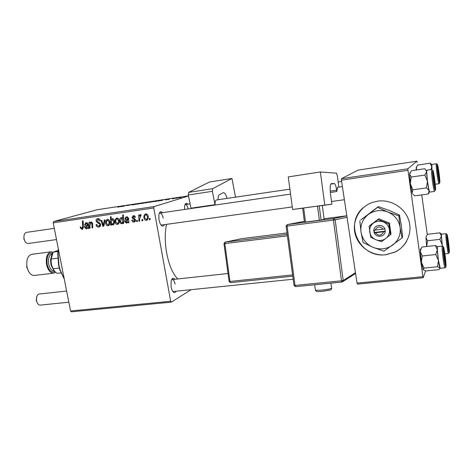 <?xml version="1.0" encoding="UTF-8"?>
<svg xmlns="http://www.w3.org/2000/svg" width="473" height="473" viewBox="0 0 473 473"><rect width="100%" height="100%" fill="white"/><g stroke="black" fill="none" stroke-linecap="round" stroke-linejoin="round"><path stroke-width="0.71" d="M385.755 254.781L395.067 252.085C406.745 246.433 412.834 232.278 408.637 219.915C404.539 207.529 390.899 199.287 377.886 201.12L372.517 202.391C359.45 206.831 351.788 221.074 355.17 234.005C358.41 246.965 372.05 256.325 385.755 254.781M363.678 207.405C343.309 223.297 359.888 258.666 385.82 254.681L395.126 251.985C400.057 249.525 403.889 245.936 406.638 241.224M176.11 291.214C174.886 293.272 173.55 292.976 172.101 290.327L171.09 287.04L171.125 281.063C172.001 278.1 173.26 277.503 174.886 279.271M172.663 291.321L173.414 291.492M164.397 224.64C163.215 226.768 161.825 226.496 160.229 223.818L158.963 219.915L158.881 214.689C159.643 211.591 160.909 210.911 162.671 212.649M160.873 224.858L161.671 225.012M177.742 278.964C172.71 273.761 169.009 265.075 166.644 252.913C164.829 242.324 164.787 232.805 166.508 224.344M191.116 289.677L171.362 302.135L71.376 311.819L70.566 310.998L170.676 301.254L171.362 302.135M134.007 222.068C132.801 222.18 132.05 221.583 131.748 220.276L132.493 219.939L133.9 221.299L134.764 220.217L131.973 217.669L133.303 215.694C134.409 215.57 135.118 216.096 135.438 217.284L134.669 217.509L133.404 216.463L132.736 217.42L134.935 218.987L135.538 220.04L134.007 222.068L134.805 221.796M128.904 222.682L128.094 222.795L127.876 222.05L126.486 223.138L124.771 221.589C124.647 220.353 125.15 219.626 126.279 219.407L127.775 218.952L127.751 218.213L126.593 217.45L125.558 218.822L124.76 218.828L126.297 216.723L128.538 218.023L128.904 222.682M119.161 220.347C119.563 222.257 119.048 223.605 117.611 224.385L117.446 224.421C116.192 224.409 115.43 223.699 115.158 222.28C114.714 220.329 115.223 218.946 116.671 218.124L116.878 218.083C118.155 218.13 118.918 218.881 119.161 220.347M82.107 229.44L80.304 227.856L80.227 227.111L80.948 226.898L81.019 227.614L81.977 228.483L82.657 226.815L82.408 220.932L83.159 220.82L83.419 226.916L82.107 229.44L82.586 229.293M111.332 224.06L111.368 225.172L110.688 225.272L110.38 216.823L111.155 216.711L111.25 219.667L112.379 218.739C113.502 218.887 114.153 219.626 114.318 220.962C114.726 222.807 114.277 224.172 112.97 225.047L111.332 224.06L111.794 223.912M105.13 219.904L103.841 226.242L102.913 226.378L101.045 220.501L101.813 220.388L103.309 225.373L104.308 220.028L105.13 219.904M100.625 224.332C100.79 225.751 100.27 226.644 99.064 227.022L98.798 227.07C97.255 227.194 96.326 226.372 96.013 224.616L96.752 224.409L97.172 225.591L98.662 226.106L99.88 224.521L99.549 223.83L97.308 222.718L96.114 221.051C95.93 219.75 96.397 218.94 97.503 218.615L97.734 218.567C99.07 218.473 99.933 219.159 100.317 220.643L99.608 221.015L97.893 219.537L96.859 220.885L100.625 224.332M150.101 218.431L150.13 219.661L149.332 219.774L149.279 218.55L150.101 218.431M188.502 195.988L154.062 206.595L153.772 207.96L53.201 222.86L70.566 310.998M153.772 207.96L170.676 301.254M109.724 221.707C110.126 223.605 109.618 224.947 108.199 225.727L108.033 225.757C106.792 225.745 106.035 225.036 105.763 223.628C105.325 221.683 105.822 220.306 107.259 219.496L107.46 219.454C108.725 219.502 109.482 220.252 109.724 221.707M88.563 228.418L87.789 228.524L87.576 227.797L86.252 228.855L84.596 227.336C84.466 226.112 84.951 225.402 86.045 225.201L87.446 224.77L87.416 224.048L86.299 223.297L85.323 224.64L84.555 224.64L86.021 222.588L88.173 223.865L88.563 228.418M89.929 225.39L90.047 228.205L89.291 228.311L89.036 222.251L89.799 222.139L89.84 223.155L91.194 221.825L92.572 223.114L92.767 227.82L92.004 227.927L91.815 223.244L91.094 222.606L89.929 225.39M123.725 223.416L122.939 223.528L122.915 222.671L121.768 223.806C120.662 223.623 120.03 222.872 119.882 221.553C119.468 219.714 119.911 218.349 121.206 217.462L122.726 218.266L122.649 215.02L123.441 214.908L123.725 223.416M148.161 216.167C148.563 218.1 148.025 219.472 146.547 220.276L146.364 220.312C145.075 220.3 144.295 219.578 144.023 218.142C143.585 216.161 144.111 214.754 145.607 213.914L145.832 213.873C147.144 213.914 147.925 214.677 148.161 216.167M142.728 219.484L142.763 220.708L141.971 220.826L141.912 219.602L142.728 219.484M139.659 218.644L139.706 221.145L138.908 221.258L138.719 215.02L139.523 214.902L139.553 216.196L140.57 214.636L141.167 214.777L139.659 218.644M137.383 220.247L137.418 221.47L136.632 221.583L136.579 220.359L137.383 220.247M165.597 199.908L169.405 199.032L165.597 199.908M160.956 200.605L157.881 201.043L162.097 200.103L163.096 200.032L160.956 200.605M153.967 201.468L149.32 202.332L153.967 201.468M117.665 207.168L123.536 205.838L117.665 207.168M145.365 202.905L149.876 201.989L145.371 202.935M142.426 203.088L136.975 204.235L142.426 203.088M136.189 204.23L131.784 204.986L136.969 203.792L134.858 204.259L136.189 204.23M181.088 197.489L179.764 197.755L181.088 197.489M188.479 195.857L97.403 209.687L53.603 221.547L154.062 206.595M145.294 202.781L140.652 203.644L145.294 202.781M123.707 206.246L120.786 206.666L125.109 205.714L123.707 206.246M126.593 205.66L130.276 204.951L126.593 205.66M156.179 201.327L153.932 201.539L160.442 200.239L156.179 201.327M180.585 197.436L175.897 198.299L180.585 197.436M174.312 198.518L172.988 198.778L174.312 198.518M172.148 198.778L175.388 198.098L172.148 198.778M169.399 199.257L168.075 199.523L169.399 199.257M425.582 270.952L423.187 277.752L357.446 284.119L357.038 283.114L422.892 276.705L423.187 277.752M417.18 162.316L416.908 161.181L358.043 170.12L341.447 178.699L407.785 168.826L422.892 276.705M407.844 170.321L341.411 180.166L357.038 283.114M416.908 161.181L407.785 168.826M421.739 194.9L427.296 234.632M341.411 180.166L341.447 178.699M53.201 222.86L53.603 221.547M184.541 209.48L184.707 205.495C185.381 203.112 186.415 202.681 187.799 204.2M163.226 218.177C162.499 214.831 161.394 213.122 159.909 213.051L159.23 213.418M188.177 208.954C187.491 206.068 186.551 204.608 185.363 204.561L184.919 204.768M175.111 284.19C174.472 281.181 173.485 279.644 172.16 279.573L171.504 279.892M144.3 202.84L141.415 203.508L144.3 202.84M146.748 202.562L149.084 202.137L146.748 202.562M122.028 206.465L124.44 205.974L122.034 206.5M152.95 201.528L150.083 202.19L152.95 201.528M157.089 200.901L154.423 201.539L157.089 200.901M159.176 200.836L161.565 200.351L159.182 200.871M179.468 197.507L176.671 198.163L179.468 197.507M150.13 219.502L149.332 219.774M99.614 226.809L98.798 227.07M100.175 226.342L99.295 225.928M100.613 224.291L99.88 224.521M100.388 223.569L99.549 223.83M98.798 222.263L97.308 222.718M96.847 220.826L96.114 221.051M98.39 219.366L98.709 218.627M100.341 220.796L99.608 221.015M100.311 220.607L99.572 220.826M99.466 219.07L97.893 219.537M103.877 226.07L102.913 226.378M104.066 225.13L103.309 225.373M108.553 225.591L108.033 225.757M109.304 224.894L108.956 224.675M106.508 223.398L105.763 223.628M108.205 220.01L108.418 219.608M107.572 220.211L107.489 220.229C106.496 220.921 106.171 221.985 106.508 223.427L107.98 224.988C108.938 224.285 109.263 223.226 108.956 221.813L107.572 220.211L108.778 219.844M109.695 221.583L108.956 221.813M111.362 225.053L110.688 225.272M113.349 219.023L111.25 219.667M113.218 224.953L112.852 225.071M111.309 221.488L111.392 222.884L112.722 224.314C113.591 223.552 113.869 222.476 113.55 221.086L112.231 219.537L111.309 221.488M114.295 220.85L113.55 221.086M114.129 223.853L112.881 224.255M81.025 227.637L80.304 227.856M88.522 228.299L87.789 228.524M88.315 227.566L87.481 227.738M86.677 228.719L86.252 228.855M85.323 227.111L84.596 227.336M86.931 225.769L87.617 224.776M88.25 224.527L87.446 224.77M88.161 223.824L87.416 224.048M85.341 224.403L84.555 224.64M87.073 223.055L87.257 222.671M86.346 228.081L87.464 225.526L85.341 227.229L86.346 228.081M88.256 225.284L87.464 225.526M90.041 228.075L89.291 228.311M90.438 222.978L89.84 223.155M92.761 227.69L92.004 227.927M92.554 223.02L91.815 223.244M117.984 224.243L117.446 224.421M118.711 223.587L118.315 223.351M115.903 222.044L115.158 222.28M117.558 218.662L117.795 218.213M116.991 218.845L116.902 218.863C115.897 219.561 115.572 220.631 115.909 222.079L117.393 223.646C118.362 222.937 118.688 221.872 118.386 220.453L116.991 218.845L118.203 218.467L116.902 218.863M119.131 220.223L118.386 220.453M123.719 223.274L122.939 223.528M123.69 222.416L122.915 222.671M122.111 223.694L121.768 223.806M120.633 221.311L119.882 221.553M123.542 218.006L122.726 218.266M121.502 218.189L120.627 221.258L121.2 222.724L121.951 223.002L122.643 222.139L122.726 219.62L121.502 218.189L122.448 217.893L121.449 218.201M123.589 219.342L122.726 219.62M123.672 221.807L122.643 222.139M128.857 222.547L128.094 222.795M128.65 221.796L127.876 222.05M126.989 222.966L126.486 223.138M125.528 221.34L124.771 221.589M126.918 220.063L127.515 219.094M128.615 218.68L127.775 218.952M128.526 217.964L127.751 218.213M125.582 218.567L124.76 218.828M127.095 217.278L127.385 216.723M126.587 222.345L127.787 219.726L126.853 220.081L125.552 221.476L126.587 222.345M128.615 219.46L127.787 219.726M132.511 220.028L131.748 220.276M135.526 219.969L134.764 220.217M135.325 219.442L134.503 219.714M132.736 217.426L131.973 217.669M134.09 216.232L134.267 215.771M135.432 217.261L134.669 217.509M134.746 216.037L133.404 216.463M135.29 221.334L134.699 221.057M146.973 220.105L146.364 220.312M147.611 219.549L147.085 219.265M144.791 217.887L144.023 218.142M146.299 214.511L146.63 213.938M145.938 214.641L145.838 214.665C144.809 215.381 144.46 216.468 144.803 217.935L146.328 219.525C147.322 218.792 147.665 217.716 147.363 216.279L145.938 214.641L147.168 214.239L145.838 214.665M148.132 216.025L147.363 216.279M147.948 218.964L146.535 219.442M142.757 220.554L141.971 220.826M139.706 220.992L138.908 221.258M140.091 216.019L139.553 216.196M137.418 221.317L136.632 221.583M64.263 279.011L59.793 269.817L58.563 265.016L57.747 253.9L58.327 248.893M58.463 249.561L58.073 253.498L58.924 265.122L60.207 270.142L64.216 278.786M416.352 169.978L416.612 166.993L417.724 165.047L430.034 163.203L431.784 166.638L431.861 164.492L431.973 169.44L431.784 166.638L430.95 169.559M437.436 166.194C437.838 164.32 440.02 179.622 439.547 180.999L439.251 180.716C438.56 178.841 437.223 168.695 437.383 166.597L437.436 166.194M431.926 164.385L430.034 163.203M416.228 169.996L416.234 167.454L416.683 166.827M431.961 164.368L436.295 163.835C435.645 165.195 438.3 184.523 439.027 183.737L439.452 183.441M426.664 246.504L427.521 240.769L425.972 237.683L426.22 236.447L427.586 234.271L439.789 232.846L441.439 235.897L441.587 234.182C441.262 235.459 441.534 239.415 442.397 246.049L442.249 244.943L442.326 246.061M447.086 236.057C447.588 234.98 449.592 250.288 449.025 250.879L448.765 250.513C448.097 248.65 446.825 238.552 447.003 236.512L447.086 236.057M427.521 240.769L439.872 239.362L442.249 244.943L441.439 235.897L439.872 239.362M441.451 234.082L439.789 232.846M426.658 246.504L425.972 237.683L426.41 236.015M448.759 253.386L448.516 253.481C447.76 254.208 445.182 234.064 445.98 233.674L441.652 234.159M412.911 194.368L414.815 195.84L428.248 194.019L429.082 192.966M435.13 188.556L434.823 188.006C434.025 185.783 432.629 175.217 432.807 172.74L432.966 172.071C433.711 171.723 435.94 188.727 435.13 188.556M412.344 193.599L412.107 193.073L412.882 189.785L426.498 187.899L429.153 190.737L428.248 194.019M412.882 189.785L410.286 183.66L411.197 177.038L424.813 175.069L427.438 181.23L426.498 187.899M411.197 177.038L409.6 174.105L411.492 170.7L424.925 168.713L426.64 171.61L424.813 175.069M412.279 193.558L410.286 183.66L409.6 174.105L409.979 172.639M426.906 170.156L426.883 170.156C425.676 169.848 428.733 192.96 429.78 192.085L429.153 190.737L427.438 181.23L426.64 171.61L426.912 170.156M445.714 264.673L445.3 264.466C444.531 262.261 443.219 251.719 443.414 249.312L443.449 248.969C443.804 245.877 446.145 262.101 445.714 264.673M424.045 268.102L437.555 266.737L440.002 268.02L438.932 269.634L425.617 270.964L423.11 269.716L424.045 268.102L421.39 262.237L422.223 255.982L420.385 251.666L421.094 248.674L422.022 247.018L435.402 245.528L437.342 249.809L437.389 246.965C436.733 249.59 439.358 269.131 440.257 268.309L445.063 267.824C444.253 268.646 441.628 249.052 442.214 246.433L442.367 246.055L443.313 246.776M422.223 255.982L435.763 254.533L438.43 260.457L437.555 266.737M440.268 268.303L438.43 260.457L437.342 249.809L435.763 254.533M437.584 246.581L435.402 245.528M423.11 269.716L421.39 262.237L420.385 251.666L420.538 248.822M438.778 173.183L437.98 168.873C437.62 168.24 437.696 169.967 438.205 174.046C438.743 177.682 439.08 179.101 439.228 178.291L438.778 173.183M54.283 228.358L26.405 232.397C24.377 233.124 23.603 235.288 24.082 238.883C24.88 241.975 26.228 243.512 28.126 243.5L56.494 239.575M434.391 179.799L433.522 175.181C433.073 174.348 433.132 176.234 433.7 180.84C434.309 184.896 434.699 186.409 434.87 185.375L434.391 179.799M25.258 241.821L23.786 238.83M447.83 244.34C448.315 247.645 448.623 248.904 448.753 248.118L447.576 238.776C447.216 238.197 447.298 240.053 447.83 244.34M444.313 257.88C444.857 261.534 445.205 262.864 445.359 261.865L444.1 251.748C443.65 250.986 443.721 253.025 444.313 257.88M66.634 291.049L39.153 294.035C37.296 294.561 36.397 296.459 36.451 299.734L36.61 300.934C37.302 303.713 38.508 305.115 40.211 305.126L68.827 302.194M36.291 300.757L36.888 296.293M61.183 272.868L57.381 273.323C55.725 272.655 54.294 271.147 53.094 268.794L51.196 264.029L50.842 259.494L52.219 253.912L50.842 259.494L51.663 265.891L51.196 264.029L51.149 259.015L57.736 258.175M59.273 268.043L53.094 268.794M58.35 250.359L53.189 252.133L51.149 259.015M58.226 251.47L53.189 252.133M54.318 270.81L51.663 265.891L54.318 270.81M31.732 254.338L31.638 254.356C27.665 255.751 26.133 259.984 27.038 267.044C28.475 272.667 30.911 275.475 34.352 275.469L53.615 273.163M53.697 270.053L51.279 265.601L50.859 263.928L50.54 259.854L51.799 254.799M53.159 252.18L50.96 251.802C47.117 253.197 45.656 257.46 46.567 264.602C47.992 270.29 50.369 273.14 53.703 273.152L55.648 272.259M29.143 272.347L26.577 266.878M324.78 205.081L292.61 209.492L288.252 176.908L320.381 171.971L324.78 205.081L331.875 204.23L322.302 205.542M302.631 208.238L292.61 209.492M321.096 220.022L324.141 219.401L322.296 205.507L319.216 205.879L321.096 220.022L319.393 220.264L304.494 222.18L302.625 208.155L303.654 208.008L305.534 222.068M319.393 220.264L317.507 206.11L303.654 208.008M317.507 206.11L319.216 205.879M330.763 184.127L334.429 183.589L331.313 183.571C330.101 184.411 329.864 188.083 330.592 194.58L331.875 204.23M338.839 187.113L337.344 175.802L336.474 173.159L320.381 171.971M334.429 183.589C335.298 184.003 336.037 186.208 336.646 190.217L330.249 191.133M337.551 187.302L336.817 191.541L336.646 190.217M330.355 192.464L336.817 191.541M212.661 188.692L231.953 178.481L209.456 182.022L188.656 192.381L212.661 188.692L212.353 191.323L214.99 204.685L215.109 202.887C215.256 201.131 215.676 200.168 216.368 199.984L289.89 189.147M218.159 199.724C217.994 197.146 218.307 195.544 219.117 194.929L223.309 192.623C224.758 192.641 226.005 194.569 227.058 198.412M235.53 197.158L231.953 178.481M212.353 191.323L188.295 194.982L190.974 208.167L214.99 204.685M188.295 194.982L188.656 192.381M383.13 229.21L373.705 230.162L374.285 232.876C376.189 238.061 384.821 237.056 385.188 231.563L384.963 228.79L383.13 229.21C379.937 225.958 377.277 226.277 375.154 230.18M384.786 228.814C382.852 223.593 374.208 224.681 373.883 230.144M370.749 237.304L375.834 239.728L381.344 241.656L385.678 238.575L391.011 234.129L389.403 223.085L378.772 218.792L369.845 225.515L369.111 226.295L370.749 237.304M390.408 234.969L388.788 223.853L389.403 223.085M388.788 223.853L378.087 219.531L378.772 218.792M378.087 219.531L369.111 226.295M398.845 215.865L387.789 211.999L377.549 207.363L368.219 214.541C362.59 219.147 360.195 225.024 361.023 232.166C362.33 239.237 366.356 244.299 373.091 247.361C380.032 249.986 386.536 249.241 392.614 245.138C398.384 240.609 400.891 234.697 400.123 227.407C398.804 220.17 394.695 215.032 387.789 211.999C380.706 209.462 374.184 210.308 368.219 214.541L360.745 219.986L378.323 206.612L389.214 210.42L399.472 215.049L401.358 225.597L402.629 237.008L402.026 237.984L400.123 227.407L398.845 215.865L399.472 215.049M359.847 220.826L361.023 232.166L363.098 242.525L373.091 247.361L383.981 251.175L402.026 237.984M377.549 207.363L378.323 206.612M373.38 223.144C370.525 225.455 369.307 228.424 369.715 232.042C370.377 235.625 372.417 238.191 375.834 239.728C379.346 241.041 382.627 240.656 385.678 238.575C388.57 236.281 389.817 233.307 389.421 229.653C388.759 226.023 386.695 223.445 383.236 221.908C379.683 220.613 376.402 221.027 373.38 223.144M374.285 232.876L385.188 231.563M375.562 232.923C378.737 236.181 381.392 235.861 383.538 231.965M374.149 230.15L374.492 232.456L374.108 232.899M374.492 232.456L385.312 231.149M99.756 222.742L98.331 223.179M104.385 223.581L103.569 223.835M83.408 226.591L82.657 226.815M92.643 223.841L91.88 224.072M134.775 218.875L133.64 219.247M437.188 164.462C436.555 165.934 439.346 185.416 439.795 182.72C440.369 180.999 437.685 162.192 437.188 164.462M437.383 167.217L437.637 168.636M438.95 178.623L439.074 180.083M446.855 234.324C446.104 234.768 448.658 254.279 449.249 252.606C449.947 251.843 447.482 233.029 446.855 234.324L446.837 234.224M446.997 237.186L447.227 238.528M448.469 248.443L448.581 249.821M435.385 190.477C436.378 190.649 433.64 169.76 432.712 170.144C431.642 169.553 434.498 191.311 435.385 190.477M429.78 192.085L434.628 191.423C433.664 192.286 430.607 169.127 431.731 169.446L431.748 169.446M445.98 266.5C446.5 263.301 443.627 243.364 443.183 247.125C442.592 250.075 445.59 270.763 445.98 266.5M54.945 271.567C51.468 272.974 48.873 270.586 47.164 264.389C46.401 256.591 48.228 252.801 52.639 253.02M52.267 253.806L52.184 253.812C49.115 254.929 47.944 258.341 48.678 264.058C49.807 268.611 51.711 270.893 54.383 270.905L54.383 270.905M315.32 289.795L315.385 290.292L321.634 290.168C329.007 289.305 332.312 288.524 331.555 287.832L330.934 283.161M294.017 285.367L286.094 226.189M347.034 217.237L335.156 219.85L343.203 280.489L355.46 272.726M304.121 221.364L287.271 224.604L333.53 218.591L333.43 220.099L287.087 226.088L295.034 285.414L341.488 280.802L333.43 220.099L335.156 219.85L333.53 218.591L346.815 215.8M341.896 282.074L295.542 286.65L295.034 285.414L294.052 285.556M346.815 215.789L324.058 218.757L346.815 215.789M287.389 235.844L224.835 243.619L229.961 281.459L292.621 274.914M241.549 238.67L286.999 232.953L241.537 238.67L225.113 242.17L287.194 234.407M292.793 276.185L230.558 282.653L292.793 276.185M223.989 243.69L224.835 243.619L225.077 242.176L241.384 238.699M224.657 242.324L225.077 242.176L223.989 243.707L229.115 281.5L230.558 282.653L229.961 281.459L229.103 281.447M341.955 282.068L343.203 280.489L341.488 280.802L341.955 282.068M355.572 273.471L342.89 281.583M286.094 226.206L287.087 226.088L287.271 224.604L286.094 226.206M304.263 221.34L287.253 224.604M99.105 225.988L100.595 225.52M97.722 219.567L99.448 219.052M107.489 220.229L108.766 219.839M112.722 224.314L114.123 223.865M82.06 228.465L83.366 228.069M87.221 224.9L88.25 224.586M121.951 223.002L122.909 222.688M127.58 219.064L128.615 218.733M126.711 222.316L128.632 221.689M134.243 221.21L135.526 220.785M133.303 216.48L134.734 216.025M134.279 222.014L134.586 221.908M146.328 219.525L147.943 218.975M57.747 253.9L58.073 253.498M59.793 269.817L60.207 270.142M439.015 183.737L435.261 184.263M437.247 164.35L436.378 163.711M416.234 167.454L416.612 166.993M448.505 253.481L444.922 253.865M446.453 233.763L446.021 233.65M431.802 169.44L426.883 170.156M442.367 246.055L437.56 246.587M445.075 267.824L445.726 267.162M420.444 249.431L421.094 248.674M437.773 168.731L437.442 168.5M341.612 181.514L338.165 182.022M190.099 203.863L185.363 204.561M439.056 178.498L438.796 178.812M433.25 174.992L432.854 174.72M159.909 213.051L290.552 194.113M337.527 187.302L342.387 186.599M161.068 225.101L292.267 206.938M331.514 201.504L344.379 199.724M434.64 185.647L434.338 186.007M448.581 248.313L448.327 248.609M447.375 238.634L447.044 238.398M445.134 262.119L444.833 262.468M293.201 279.23L172.834 291.551M228.027 273.495L172.16 279.573M36.196 300.16L36.492 300.184M443.834 251.559L443.449 251.281M51.279 265.601L51.728 265.938M50.54 259.854L51.131 259.151M50.96 251.802L31.638 254.356M314.651 284.77L315.385 290.292C317.424 292.208 315.296 291.545 322.095 291.398L329.705 290.15C331.1 289.813 331.733 289.21 331.608 288.335M294.029 285.444L295.542 286.65L342.198 282.026"/></g></svg>
